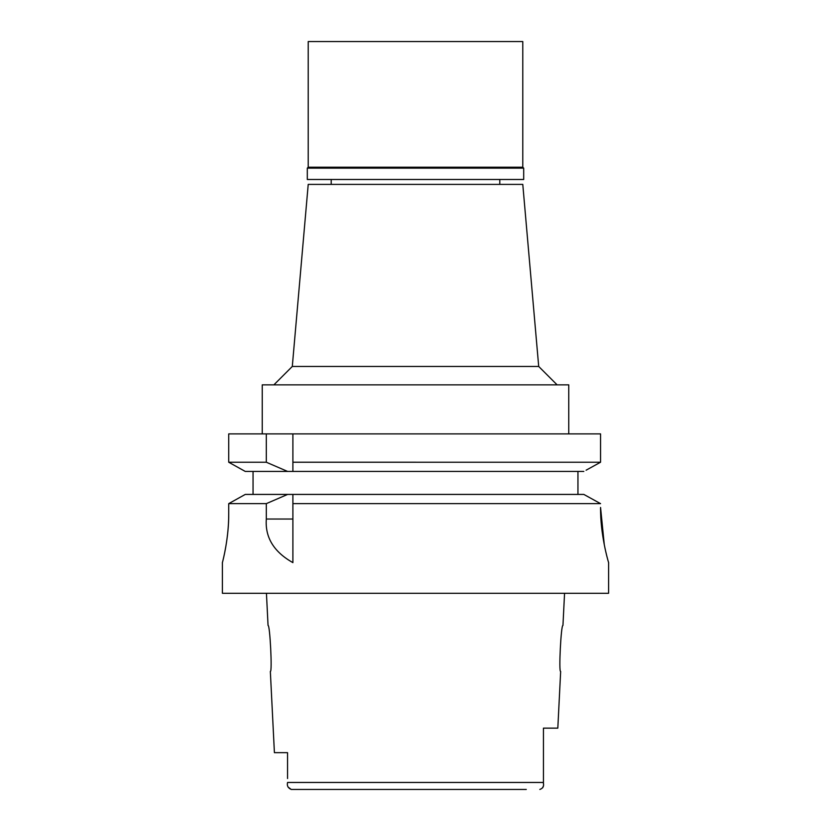 <?xml version="1.0" encoding="UTF-8"?>
<svg xmlns="http://www.w3.org/2000/svg" width="831" height="831" viewBox="0 0 831 831"><rect width="100%" height="100%" fill="white"/><g stroke="black" fill="none" stroke-linecap="round" stroke-linejoin="round"><path stroke-width="1.25" d="M288.014 787.019L291.245 789.45L526.272 789.45M287.557 752.668L274.407 752.668L287.557 752.668L287.557 778.522M543.443 783.841L543.443 782.75M542.726 787.746L543.277 786.116M291.245 789.45C288.014 788.048 286.788 785.721 287.557 782.459L543.443 782.459L543.443 728.143L543.443 746.352L543.443 728.143L557.819 728.143L560.655 671.438C558.577 672.85 561.081 623.956 562.951 625.463L564.561 593.282M539.838 789.45C542.861 788.359 544.056 786.323 543.443 783.353L543.443 783.051M274.407 752.668L270.345 671.438C272.412 672.778 269.94 624.164 268.049 625.463L266.439 593.282M222.396 562.629L222.396 593.282L608.604 593.282L608.604 562.629M228.722 513.589C228.961 537.46 222.947 560.665 222.459 562.369C221.306 566.43 228.899 541.272 228.722 513.589L228.722 503.638L266.315 503.638L266.315 519.032C264.975 537.377 273.835 551.909 292.896 562.629L292.896 503.638L600.553 503.638L595.245 500.709M589.002 497.26L583.84 494.424L292.896 494.424L292.896 503.638L292.896 497.437M292.896 494.424L245.27 494.424L228.722 503.638M266.315 503.638L287.63 494.424M240.097 497.302L234.062 500.657M253.05 494.424L253.05 471.437L245.27 471.437L287.63 471.437L253.05 471.437M228.722 462.233L266.315 462.233L287.63 471.437L292.896 471.437L292.896 462.223L600.553 462.233L600.553 433.896L228.722 433.886L228.722 462.233L245.27 471.437M292.896 462.223L292.896 433.886M292.896 465.412L292.896 468.487M600.553 433.886L600.553 462.233L598.372 463.438M586.084 470.211L600.553 462.233M577.95 471.437L577.95 494.424M243.057 470.211L230.893 463.438M600.553 507.45C600.252 534.167 607.928 560.51 608.521 562.338C610.006 567.002 600.335 538.467 600.553 507.45L604.303 544.876M583.84 494.424L600.553 503.638M292.896 471.437L583.84 471.437M266.315 433.886L266.315 462.233M568.757 433.886L568.757 384.846L262.243 384.846L262.243 433.886M538.706 366.461L522.782 184.389L308.218 184.389L292.294 366.461L538.706 366.461L557.102 384.846M523.696 168.142L307.304 168.142L308.218 167.218L522.782 167.218L523.696 168.142L523.696 179.486L307.304 179.486L307.304 168.142M522.782 167.218L522.782 41.55L308.218 41.55L308.218 167.218M266.315 519.032L292.896 519.032M292.294 366.461L273.898 384.846M331.205 179.486L331.205 184.389M499.795 179.486L499.795 184.389"/></g></svg>
